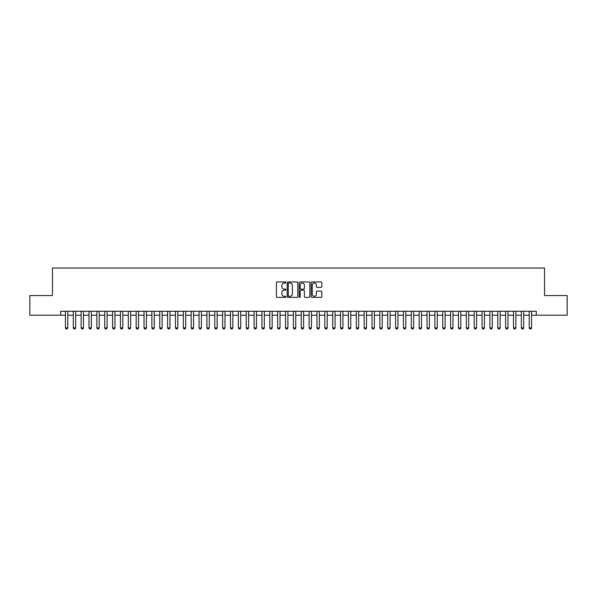 <?xml version="1.0" encoding="UTF-8"?>
<svg xmlns="http://www.w3.org/2000/svg" width="597" height="597" viewBox="0 0 597 597"><rect width="100%" height="100%" fill="white"/><g stroke="black" fill="none" stroke-linecap="round" stroke-linejoin="round"><path stroke-width="0.9" d="M285.926 282.478A0.537 0.537 0 0 0 285.381 281.941L277.187 281.941A0.769 0.769 0 0 0 276.411 282.709L276.411 296.605A0.769 0.769 0 0 0 277.187 297.373L285.381 297.373A0.537 0.537 0 0 0 285.926 296.836A0.537 0.537 0 0 0 285.381 296.291L284.321 296.291A2.47 2.47 0 0 1 281.851 293.821L281.851 292.664A2.47 2.47 0 0 1 284.321 290.194L285.381 290.194A0.537 0.537 0 0 0 285.926 289.657A0.537 0.537 0 0 0 285.381 289.12L284.321 289.12A2.47 2.47 0 0 1 281.851 286.65L281.851 285.493A2.47 2.47 0 0 1 284.321 283.023L285.381 283.023A0.537 0.537 0 0 0 285.926 282.478M321.052 287.381A0.769 0.769 0 0 0 321.82 286.605L321.82 282.709A0.769 0.769 0 0 0 321.052 281.941L311.947 281.941A0.769 0.769 0 0 0 311.171 282.709L311.171 296.605A0.769 0.769 0 0 0 311.947 297.373L321.052 297.373A0.769 0.769 0 0 0 321.82 296.605L321.82 291.896A0.769 0.769 0 0 0 321.052 291.12L317.156 291.12A0.769 0.769 0 0 0 316.38 291.896L316.38 294.231A2.067 2.067 0 0 1 314.32 296.291A2.067 2.067 0 0 1 312.253 294.231L312.253 285.082A2.067 2.067 0 0 1 314.32 283.023A2.067 2.067 0 0 1 316.38 285.082L316.38 286.605A0.769 0.769 0 0 0 317.156 287.381L321.052 287.381M60.707 315.201L29.85 315.201L29.85 295.552L52.454 295.552L52.454 268.038L544.546 268.038L544.546 295.552L567.15 295.552L567.15 315.201L536.293 315.201L536.293 311.276L60.707 311.276L60.707 315.201L65.424 315.201M297.828 282.709A0.769 0.769 0 0 0 297.052 281.941L287.948 281.941A0.769 0.769 0 0 0 287.179 282.709L287.179 296.605A0.769 0.769 0 0 0 287.948 297.373L297.052 297.373A0.769 0.769 0 0 0 297.828 296.605L297.828 282.709M299.948 281.941L309.052 281.941A0.769 0.769 0 0 1 309.821 282.709L309.821 296.605A0.769 0.769 0 0 1 309.052 297.373L305.157 297.373A0.769 0.769 0 0 1 304.38 296.605L304.38 290.97A0.769 0.769 0 0 0 303.612 290.194L301.03 290.194A0.769 0.769 0 0 0 300.254 290.97L300.254 296.836A0.537 0.537 0 0 1 299.716 297.373A0.537 0.537 0 0 1 299.172 296.836L299.172 282.709A0.769 0.769 0 0 1 299.948 281.941M67.782 315.201L73.282 315.201M75.64 315.201L81.14 315.201M83.498 315.201L89.005 315.201M91.363 315.201L96.863 315.201M99.221 315.201L104.729 315.201M107.087 315.201L112.587 315.201M114.945 315.201L120.445 315.201M122.803 315.201L128.31 315.201M130.668 315.201L136.168 315.201M138.526 315.201L144.034 315.201M146.392 315.201L151.892 315.201M154.25 315.201L159.75 315.201M162.108 315.201L167.615 315.201M169.973 315.201L175.473 315.201M177.831 315.201L183.339 315.201M185.697 315.201L191.197 315.201M193.555 315.201L199.055 315.201M201.413 315.201L206.92 315.201M209.278 315.201L214.778 315.201M217.136 315.201L222.644 315.201M225.002 315.201L230.502 315.201M232.86 315.201L238.36 315.201M240.718 315.201L246.225 315.201M248.583 315.201L254.083 315.201M256.441 315.201L261.949 315.201M264.307 315.201L269.807 315.201M272.165 315.201L277.665 315.201M280.03 315.201L285.53 315.201M287.888 315.201L293.388 315.201M295.746 315.201L301.254 315.201M303.612 315.201L309.112 315.201M311.47 315.201L316.97 315.201M319.335 315.201L324.835 315.201M327.193 315.201L332.693 315.201M335.051 315.201L340.559 315.201M342.917 315.201L348.417 315.201M350.775 315.201L356.282 315.201M358.64 315.201L364.14 315.201M366.498 315.201L371.998 315.201M374.356 315.201L379.864 315.201M382.222 315.201L387.722 315.201M390.08 315.201L395.587 315.201M397.945 315.201L403.445 315.201M405.803 315.201L411.303 315.201M413.661 315.201L419.169 315.201M421.527 315.201L427.027 315.201M429.385 315.201L434.892 315.201M437.25 315.201L442.75 315.201M445.108 315.201L450.608 315.201M452.966 315.201L458.474 315.201M460.832 315.201L466.332 315.201M468.69 315.201L474.197 315.201M476.555 315.201L482.055 315.201M484.413 315.201L489.913 315.201M492.271 315.201L497.779 315.201M500.137 315.201L505.637 315.201M507.995 315.201L513.502 315.201M515.86 315.201L521.36 315.201M523.718 315.201L529.218 315.201M531.576 315.201L536.293 315.201M288.799 283.023A0.537 0.537 0 0 0 288.254 283.56L288.254 295.754A0.537 0.537 0 0 0 288.799 296.291L289.918 296.291A2.47 2.47 0 0 0 292.388 293.821L292.388 285.493A2.47 2.47 0 0 0 289.918 283.023L288.799 283.023M304.38 285.12A2.067 2.067 0 0 0 302.321 283.06A2.067 2.067 0 0 0 300.254 285.12L300.254 288.344A0.769 0.769 0 0 0 301.03 289.12L303.612 289.12A0.769 0.769 0 0 0 304.38 288.344L304.38 285.12M67.782 311.276L67.782 327.94L67.192 328.962L66.013 328.962L65.424 327.94L65.424 311.276M65.424 327.94L67.782 327.94M75.64 311.276L75.64 327.94L75.05 328.962L73.871 328.962L73.282 327.94L73.282 311.276M73.282 327.94L75.64 327.94M83.498 311.276L83.498 327.94L82.908 328.962L81.729 328.962L81.14 327.94L81.14 311.276M81.14 327.94L83.498 327.94M91.363 311.276L91.363 327.94L90.774 328.962L89.595 328.962L89.005 327.94L89.005 311.276M89.005 327.94L91.363 327.94M99.221 311.276L99.221 327.94L98.632 328.962L97.453 328.962L96.863 327.94L96.863 311.276M96.863 327.94L99.221 327.94M107.087 311.276L107.087 327.94L106.497 328.962L105.318 328.962L104.729 327.94L104.729 311.276M104.729 327.94L107.087 327.94M114.945 311.276L114.945 327.94L114.355 328.962L113.176 328.962L112.587 327.94L112.587 311.276M112.587 327.94L114.945 327.94M122.803 311.276L122.803 327.94L122.213 328.962L121.034 328.962L120.445 327.94L120.445 311.276M120.445 327.94L122.803 327.94M130.668 311.276L130.668 327.94L130.079 328.962L128.9 328.962L128.31 327.94L128.31 311.276M128.31 327.94L130.668 327.94M138.526 311.276L138.526 327.94L137.937 328.962L136.758 328.962L136.168 327.94L136.168 311.276M136.168 327.94L138.526 327.94M146.392 311.276L146.392 327.94L145.802 328.962L144.623 328.962L144.034 327.94L144.034 311.276M144.034 327.94L146.392 327.94M154.25 311.276L154.25 327.94L153.66 328.962L152.481 328.962L151.892 327.94L151.892 311.276M151.892 327.94L154.25 327.94M162.108 311.276L162.108 327.94L161.518 328.962L160.339 328.962L159.75 327.94L159.75 311.276M159.75 327.94L162.108 327.94M169.973 311.276L169.973 327.94L169.384 328.962L168.205 328.962L167.615 327.94L167.615 311.276M167.615 327.94L169.973 327.94M177.831 311.276L177.831 327.94L177.242 328.962L176.063 328.962L175.473 327.94L175.473 311.276M175.473 327.94L177.831 327.94M185.697 311.276L185.697 327.94L185.107 328.962L183.928 328.962L183.339 327.94L183.339 311.276M183.339 327.94L185.697 327.94M193.555 311.276L193.555 327.94L192.965 328.962L191.786 328.962L191.197 327.94L191.197 311.276M191.197 327.94L193.555 327.94M201.413 311.276L201.413 327.94L200.823 328.962L199.644 328.962L199.055 327.94L199.055 311.276M199.055 327.94L201.413 327.94M209.278 311.276L209.278 327.94L208.689 328.962L207.51 328.962L206.92 327.94L206.92 311.276M206.92 327.94L209.278 327.94M217.136 311.276L217.136 327.94L216.547 328.962L215.368 328.962L214.778 327.94L214.778 311.276M214.778 327.94L217.136 327.94M225.002 311.276L225.002 327.94L224.412 328.962L223.233 328.962L222.644 327.94L222.644 311.276M222.644 327.94L225.002 327.94M232.86 311.276L232.86 327.94L232.27 328.962L231.091 328.962L230.502 327.94L230.502 311.276M230.502 327.94L232.86 327.94M240.718 311.276L240.718 327.94L240.128 328.962L238.949 328.962L238.36 327.94L238.36 311.276M238.36 327.94L240.718 327.94M248.583 311.276L248.583 327.94L247.994 328.962L246.815 328.962L246.225 327.94L246.225 311.276M246.225 327.94L248.583 327.94M256.441 311.276L256.441 327.94L255.852 328.962L254.673 328.962L254.083 327.94L254.083 311.276M254.083 327.94L256.441 327.94M264.307 311.276L264.307 327.94L263.717 328.962L262.538 328.962L261.949 327.94L261.949 311.276M261.949 327.94L264.307 327.94M272.165 311.276L272.165 327.94L271.575 328.962L270.396 328.962L269.807 327.94L269.807 311.276M269.807 327.94L272.165 327.94M280.03 311.276L280.03 327.94L279.441 328.962L278.254 328.962L277.665 327.94L277.665 311.276M277.665 327.94L280.03 327.94M287.888 311.276L287.888 327.94L287.299 328.962L286.12 328.962L285.53 327.94L285.53 311.276M285.53 327.94L287.888 327.94M295.746 311.276L295.746 327.94L295.157 328.962L293.978 328.962L293.388 327.94L293.388 311.276M293.388 327.94L295.746 327.94M303.612 311.276L303.612 327.94L303.022 328.962L301.843 328.962L301.254 327.94L301.254 311.276M301.254 327.94L303.612 327.94M311.47 311.276L311.47 327.94L310.88 328.962L309.701 328.962L309.112 327.94L309.112 311.276M309.112 327.94L311.47 327.94M319.335 311.276L319.335 327.94L318.746 328.962L317.559 328.962L316.97 327.94L316.97 311.276M316.97 327.94L319.335 327.94M327.193 311.276L327.193 327.94L326.604 328.962L325.425 328.962L324.835 327.94L324.835 311.276M324.835 327.94L327.193 327.94M335.051 311.276L335.051 327.94L334.462 328.962L333.283 328.962L332.693 327.94L332.693 311.276M332.693 327.94L335.051 327.94M342.917 311.276L342.917 327.94L342.327 328.962L341.148 328.962L340.559 327.94L340.559 311.276M340.559 327.94L342.917 327.94M350.775 311.276L350.775 327.94L350.185 328.962L349.006 328.962L348.417 327.94L348.417 311.276M348.417 327.94L350.775 327.94M358.64 311.276L358.64 327.94L358.051 328.962L356.872 328.962L356.282 327.94L356.282 311.276M356.282 327.94L358.64 327.94M366.498 311.276L366.498 327.94L365.909 328.962L364.73 328.962L364.14 327.94L364.14 311.276M364.14 327.94L366.498 327.94M374.356 311.276L374.356 327.94L373.767 328.962L372.588 328.962L371.998 327.94L371.998 311.276M371.998 327.94L374.356 327.94M382.222 311.276L382.222 327.94L381.632 328.962L380.453 328.962L379.864 327.94L379.864 311.276M379.864 327.94L382.222 327.94M390.08 311.276L390.08 327.94L389.49 328.962L388.311 328.962L387.722 327.94L387.722 311.276M387.722 327.94L390.08 327.94M397.945 311.276L397.945 327.94L397.356 328.962L396.177 328.962L395.587 327.94L395.587 311.276M395.587 327.94L397.945 327.94M405.803 311.276L405.803 327.94L405.214 328.962L404.035 328.962L403.445 327.94L403.445 311.276M403.445 327.94L405.803 327.94M413.661 311.276L413.661 327.94L413.072 328.962L411.893 328.962L411.303 327.94L411.303 311.276M411.303 327.94L413.661 327.94M421.527 311.276L421.527 327.94L420.937 328.962L419.758 328.962L419.169 327.94L419.169 311.276M419.169 327.94L421.527 327.94M429.385 311.276L429.385 327.94L428.795 328.962L427.616 328.962L427.027 327.94L427.027 311.276M427.027 327.94L429.385 327.94M437.25 311.276L437.25 327.94L436.661 328.962L435.482 328.962L434.892 327.94L434.892 311.276M434.892 327.94L437.25 327.94M445.108 311.276L445.108 327.94L444.519 328.962L443.34 328.962L442.75 327.94L442.75 311.276M442.75 327.94L445.108 327.94M452.966 311.276L452.966 327.94L452.377 328.962L451.198 328.962L450.608 327.94L450.608 311.276M450.608 327.94L452.966 327.94M460.832 311.276L460.832 327.94L460.242 328.962L459.063 328.962L458.474 327.94L458.474 311.276M458.474 327.94L460.832 327.94M468.69 311.276L468.69 327.94L468.1 328.962L466.921 328.962L466.332 327.94L466.332 311.276M466.332 327.94L468.69 327.94M476.555 311.276L476.555 327.94L475.966 328.962L474.787 328.962L474.197 327.94L474.197 311.276M474.197 327.94L476.555 327.94M484.413 311.276L484.413 327.94L483.824 328.962L482.645 328.962L482.055 327.94L482.055 311.276M482.055 327.94L484.413 327.94M492.271 311.276L492.271 327.94L491.682 328.962L490.503 328.962L489.913 327.94L489.913 311.276M489.913 327.94L492.271 327.94M500.137 311.276L500.137 327.94L499.547 328.962L498.368 328.962L497.779 327.94L497.779 311.276M497.779 327.94L500.137 327.94M507.995 311.276L507.995 327.94L507.405 328.962L506.226 328.962L505.637 327.94L505.637 311.276M505.637 327.94L507.995 327.94M515.86 311.276L515.86 327.94L515.271 328.962L514.092 328.962L513.502 327.94L513.502 311.276M513.502 327.94L515.86 327.94M523.718 311.276L523.718 327.94L523.129 328.962L521.95 328.962L521.36 327.94L521.36 311.276M521.36 327.94L523.718 327.94M531.576 311.276L531.576 327.94L530.987 328.962L529.808 328.962L529.218 327.94L529.218 311.276M529.218 327.94L531.576 327.94"/></g></svg>
